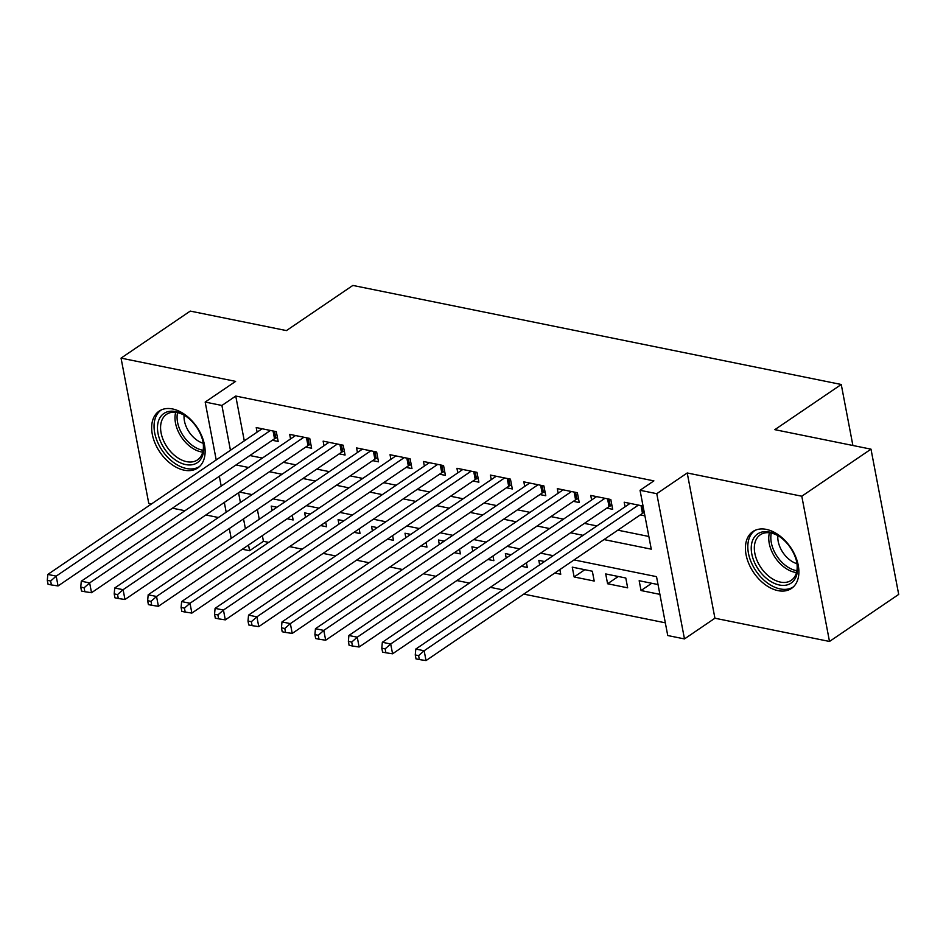 <?xml version="1.0" encoding="UTF-8"?>
<svg xmlns="http://www.w3.org/2000/svg" width="946" height="946" viewBox="0 0 946 946"><rect width="100%" height="100%" fill="white"/><g stroke="black" fill="none" stroke-linecap="round" stroke-linejoin="round"><path stroke-width="1.42" d="M184.234 470.197A34.363 22.349 -124.2 0 0 197.714 467.998A34.363 22.349 -124.2 0 0 201.675 435.787A34.363 22.349 -124.2 0 0 172.55 408.956A34.363 22.349 -124.2 0 0 159.07 411.167A34.363 22.349 -124.2 0 0 155.109 443.378A34.363 22.349 -124.2 0 0 184.234 470.197M778.002 590.635A34.363 22.349 -124.2 0 0 791.483 588.436A34.363 22.349 -124.2 0 0 795.444 556.224A34.363 22.349 -124.2 0 0 766.319 529.393A34.363 22.349 -124.2 0 0 752.839 531.593A34.363 22.349 -124.2 0 0 748.877 563.816A34.363 22.349 -124.2 0 0 778.002 590.635M262.361 535.613L263.449 541.313L249.614 550.714L242.33 549.248M852.89 445.495L841.254 384.49L352.87 285.432L286.437 330.592L190.264 311.092L121.053 358.132L148.77 503.39L151.502 503.946M172.42 508.191L184.955 510.722M205.873 514.967L218.408 517.509M841.254 384.49L774.821 429.661L870.994 449.161L898.7 594.419L829.5 641.459L801.794 496.212L687.222 472.976L656.772 493.682L684.478 638.928L667.746 635.535L656.524 576.646L574.068 559.926M687.222 472.976L714.928 618.223L829.5 641.459M714.928 618.223L684.478 638.928M263.449 541.313L268.699 542.377M289.618 546.622L302.152 549.153M323.071 553.398L335.605 555.941M356.524 560.186L369.046 562.728M389.977 566.973L402.499 569.516M423.43 573.761L435.952 576.303M456.871 580.548L469.405 583.079M490.324 587.324L502.858 589.866M523.777 594.112L665.322 622.823M870.994 449.161L801.794 496.212M272.318 440.268L278.171 441.463L276.303 431.648L256.224 427.568L257.099 432.145M305.771 447.056L311.624 448.25L309.744 438.436L289.677 434.356L290.552 438.932M339.212 453.844L345.077 455.026L343.197 445.211L323.13 441.143L324.005 445.72M372.665 460.631L378.518 461.814L376.65 451.999L356.583 447.931L357.458 452.507M406.118 467.407L411.971 468.601L410.103 458.786L390.036 454.719L390.899 459.283M439.571 474.194L445.424 475.389L443.556 465.574L423.477 461.494L424.352 466.071M473.024 480.982L478.877 482.176L477.009 472.361L456.93 468.282L457.805 472.858M506.477 487.769L512.33 488.952L510.45 479.137L490.383 475.069L491.258 479.646M539.93 494.557L545.783 495.739L543.903 485.925L523.836 481.857L524.711 486.433M573.371 501.333L579.236 502.527L577.356 492.712L557.289 488.644L558.164 493.209M606.824 508.12L612.677 509.315L610.809 499.5L590.742 495.42L591.617 499.996M651.723 583.268L641.045 590.541L659.894 594.36M618.282 576.492L607.592 583.753L627.659 587.821L625.791 578.006L605.712 573.938L607.592 583.753M584.829 569.705L574.139 576.965L594.206 581.045L592.338 571.23L572.259 567.151L574.139 576.965M554.77 573.04L560.753 574.257L559.866 569.575M521.329 566.252L527.3 567.47L526.414 562.799M487.876 559.476L493.859 560.682L492.961 556.012M454.423 552.689L460.406 553.895L459.508 549.224M420.97 545.901L426.953 547.119L426.055 542.436M387.517 539.114L393.501 540.332L392.614 535.649M354.064 532.326L360.048 533.544L359.161 528.873M320.611 525.55L326.595 526.756L325.708 522.086M257.383 509.48L259.251 519.271M658.026 584.545L639.165 580.726L641.045 590.541M544.541 561.534L538.818 560.363L539.669 564.845M511.088 554.746L505.365 553.587L506.216 558.057M477.635 547.959L471.912 546.8L472.764 551.27M444.182 541.171L438.459 540.012L439.311 544.482M410.73 534.395L405.006 533.225L405.858 537.706M377.288 527.608L371.553 526.449L372.417 530.919M343.836 520.82L338.1 519.661L338.964 524.131M310.383 514.033L304.659 512.874L305.511 517.344M276.93 507.245L271.206 506.086L272.058 510.556M292.255 515.298L293.142 519.969L287.17 518.763M603.997 539.575L651.274 549.165L640.04 490.288L653.887 480.875L235.743 396.055L244.293 440.86M249.874 455.534L262.397 458.077M283.327 462.322L295.85 464.853M316.768 469.098L329.303 471.64M350.221 475.885L362.756 478.428M383.674 482.673L396.208 485.215M417.127 489.46L429.65 492.003M450.58 496.248L463.102 498.779M484.033 503.024L496.555 505.566M517.486 509.811L530.008 512.354M550.927 516.599L563.461 519.141M584.38 523.386L596.914 525.929M617.833 530.174L648.85 536.465M643.043 506.039L624.194 502.208L625.058 506.784M640.276 514.908L644.924 515.854M216.22 459.945L205.176 402.074L235.625 381.38L121.053 358.132M205.176 402.074L221.908 405.467L230.446 450.272M235.743 396.055L221.908 405.467M640.04 490.288L656.772 493.682M231.179 538.357L229.31 528.566M226.189 512.224L224.32 502.432M221.198 486.078L219.33 476.287M238.558 492.748L240.426 502.539M243.536 518.893L245.404 528.684M248.526 545.026L249.614 550.714M553.138 555.68L540.615 553.138M519.697 548.893L507.162 546.35M486.244 542.105L473.71 539.575M452.791 535.33L440.257 532.787M419.338 528.542L406.815 526M385.885 521.754L373.363 519.212M352.432 514.967L339.91 512.425M318.979 508.179L306.457 505.649M285.538 501.404L273.004 498.861M252.085 494.616L239.551 492.074M236.027 464.947L248.561 467.478M269.48 471.723L282.014 474.265M302.933 478.51L315.456 481.053M336.386 485.298L348.908 487.84M369.839 492.086L382.361 494.628M403.292 498.873L415.814 501.404M436.733 505.649L449.267 508.191M470.186 512.436L482.72 514.979M503.639 519.224L516.173 521.766M537.091 526.011L549.614 528.554M570.544 532.787L583.067 535.33M638.408 505.093L424.151 650.753L415.791 649.062L630.048 503.402M644.285 512.543L643.765 512.744A4.411 1.857 -10.8 0 0 642.488 513.406L426.031 660.568L424.151 650.753L418.605 655.637L415.259 654.963L416.015 658.889L419.362 659.563L418.605 655.637M419.362 659.563L426.031 660.568M415.791 649.062L415.259 654.963M769.311 532.019A29.74 19.334 55.8 0 1 779.409 536.488A29.74 19.334 55.8 0 1 796.709 561.924A29.74 19.334 55.8 0 1 779.421 585.006A29.74 19.334 55.8 0 1 751.786 553.93A29.74 19.334 55.8 0 1 769.311 532.019M779.93 536.843A27.54 17.903 -124.2 0 0 771.073 533.036A27.54 17.903 -124.2 0 0 760.277 534.797A27.54 17.903 -124.2 0 0 757.096 560.611A27.54 17.903 -124.2 0 0 780.438 582.109A27.54 17.903 -124.2 0 0 791.234 580.347A27.54 17.903 -124.2 0 0 796.567 561.309M755.05 530.363A34.151 22.207 -124.2 0 0 751.278 562.385A34.151 22.207 -124.2 0 0 780.178 588.932A34.151 22.207 -124.2 0 0 793.446 586.827M796.958 563.698A21.687 14.095 55.8 0 1 777.86 535.602M197.643 428.798A29.74 19.334 55.8 0 1 202.952 441.486A29.74 19.334 55.8 0 1 191.79 464.793A29.74 19.334 55.8 0 1 163.587 447.363A29.74 19.334 55.8 0 1 160.572 416.772A29.74 19.334 55.8 0 1 185.653 416.051A29.74 19.334 55.8 0 1 197.643 428.798M186.173 416.406A27.54 17.903 -124.2 0 0 166.508 414.36A27.54 17.903 -124.2 0 0 166.236 445.732A27.54 17.903 -124.2 0 0 197.478 459.91A27.54 17.903 -124.2 0 0 202.799 440.871M203.201 443.26A21.687 14.095 55.8 0 1 188.479 431.057A21.687 14.095 55.8 0 1 184.103 415.164M161.293 409.925A34.151 22.207 -124.2 0 0 161.056 448.735A34.151 22.207 -124.2 0 0 199.689 466.402M604.955 498.305L390.698 643.978L382.338 642.275L596.595 496.615M611.92 505.341L610.312 505.968A4.411 1.857 -10.8 0 0 609.047 506.618L392.578 653.792L390.698 643.978L385.152 648.85L381.817 648.176L382.562 652.101L385.909 652.775L385.152 648.85M385.909 652.775L392.578 653.792M382.338 642.275L381.817 648.176M571.502 491.53L357.257 637.19L348.885 635.487L563.142 489.827M578.467 498.554L576.871 499.181A4.411 1.857 -10.8 0 0 575.594 499.831L359.125 647.005L357.257 637.19L351.711 642.074L348.365 641.388L349.109 645.314L352.456 646L351.711 642.074M352.456 646L359.125 647.005M348.885 635.487L348.365 641.388M538.049 484.742L323.804 630.403L315.444 628.712L529.689 483.039M545.026 491.766L543.418 492.393A4.411 1.857 -10.8 0 0 542.141 493.043L325.672 640.217L323.804 630.403L318.258 635.286L314.912 634.612L315.657 638.538L319.003 639.212L318.258 635.286M319.003 639.212L325.672 640.217M315.444 628.712L314.912 634.612M504.596 477.955L290.351 623.615L281.991 621.924L496.236 476.252M511.573 484.979L509.965 485.605A4.411 1.857 -10.8 0 0 508.688 486.268L292.219 633.43L290.351 623.615L284.805 628.499L281.459 627.825L282.204 631.751L285.55 632.425L284.805 628.499M285.55 632.425L292.219 633.43M281.991 621.924L281.459 627.825M471.155 471.167L256.898 616.827L248.538 615.137L462.783 469.476M478.12 478.191L476.512 478.83A4.411 1.857 -10.8 0 0 475.235 479.48L258.766 626.642L256.898 616.827L251.352 621.711L248.006 621.037L248.751 624.963L252.097 625.637L251.352 621.711M252.097 625.637L258.766 626.642M248.538 615.137L248.006 621.037M437.702 464.38L223.445 610.052L215.085 608.349L429.342 462.689M444.667 471.415L443.059 472.042A4.411 1.857 -10.8 0 0 441.782 472.693L225.314 619.867L223.445 610.052L217.899 614.935L214.553 614.25L215.31 618.176L218.644 618.85L217.899 614.935M218.644 618.85L225.314 619.867M215.085 608.349L214.553 614.25M404.249 457.604L189.992 603.264L181.632 601.561L395.889 455.901M411.214 464.628L409.606 465.255A4.411 1.857 -10.8 0 0 408.329 465.905L191.872 613.079L189.992 603.264L184.446 608.148L181.1 607.462L181.857 611.388L185.203 612.074L184.446 608.148M185.203 612.074L191.872 613.079M181.632 601.561L181.1 607.462M370.797 450.816L156.539 596.477L148.179 594.786L362.436 449.114M377.761 457.84L376.153 458.467A4.411 1.857 -10.8 0 0 374.888 459.117L158.42 606.291L156.539 596.477L150.993 601.36L147.659 600.686L148.404 604.612L151.75 605.286L150.993 601.36M151.75 605.286L158.42 606.291M148.179 594.786L147.659 600.686M337.344 444.029L123.098 589.689L114.726 587.998L328.983 442.338M344.309 451.053L342.712 451.68A4.411 1.857 -10.8 0 0 341.435 452.342L124.967 599.504L123.098 589.689L117.552 594.573L114.206 593.899L114.951 597.825L118.297 598.499L117.552 594.573M118.297 598.499L124.967 599.504M114.726 587.998L114.206 593.899M303.891 437.241L89.645 582.902L81.285 581.211L295.53 435.55M310.867 444.265L309.259 444.904A4.411 1.857 -10.8 0 0 307.982 445.554L91.514 592.716L89.645 582.902L84.099 587.785L80.753 587.111L81.498 591.037L84.844 591.711L84.099 587.785M84.844 591.711L91.514 592.716M81.285 581.211L80.753 587.111M270.438 430.454L56.192 576.126L47.832 574.423L262.077 428.763M277.415 437.49L275.806 438.116A4.411 1.857 -10.8 0 0 274.529 438.767L58.061 585.941L56.192 576.126L50.646 581.01L47.3 580.324L48.045 584.25L51.391 584.935L50.646 581.01M51.391 584.935L58.061 585.941M47.832 574.423L47.3 580.324M642.464 505.921L643.765 512.744M641.01 505.625L642.488 513.406M796.485 572.555A27.54 17.903 55.8 0 1 794.853 572.306A27.54 17.903 55.8 0 1 769.441 532.775M771.309 533.083A26.63 17.324 -124.2 0 0 796.071 570.568A26.63 17.324 -124.2 0 0 796.887 570.71M202.728 452.129A27.54 17.903 55.8 0 1 180.651 435.929A27.54 17.903 55.8 0 1 175.684 412.338M177.552 412.645A26.63 17.324 -124.2 0 0 182.543 434.711A26.63 17.324 -124.2 0 0 203.13 450.272M609.011 499.133L610.312 505.968M607.557 498.838L609.047 506.618M575.558 492.346L576.871 499.181M574.104 492.05L575.594 499.831M542.117 485.558L543.418 492.393M540.651 485.263L542.141 493.043M508.664 478.782L509.965 485.605M507.21 478.487L508.688 486.268M475.211 471.995L476.512 478.83M473.757 471.699L475.235 479.48M441.758 465.207L443.059 472.042M440.304 464.912L441.782 472.693M408.305 458.42L409.606 465.255M406.851 458.124L408.329 465.905M374.853 451.632L376.153 458.467M373.398 451.337L374.888 459.117M341.4 444.857L342.712 451.68M339.945 444.561L341.435 452.342M307.958 438.069L309.259 444.904M306.492 437.773L307.982 445.554M274.506 431.281L275.806 438.116M273.051 430.986L274.529 438.767"/></g></svg>

